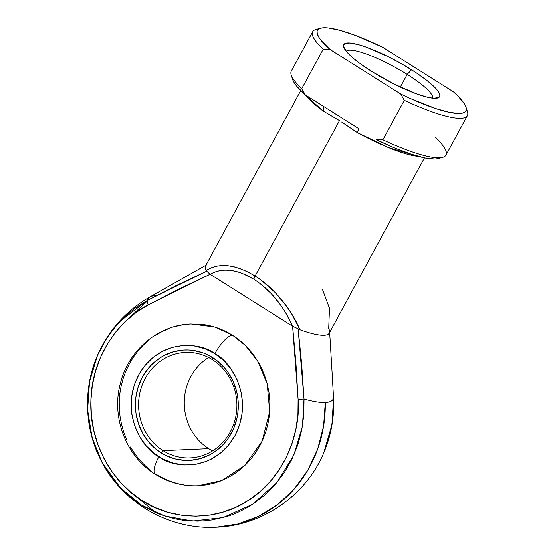 <?xml version="1.0" encoding="UTF-8"?>
<svg xmlns="http://www.w3.org/2000/svg" width="555" height="555" viewBox="0 0 555 555"><rect width="100%" height="100%" fill="white"/><g stroke="black" fill="none" stroke-linecap="round" stroke-linejoin="round"><path stroke-width="0.83" d="M300.727 90.631L205.523 265.97A70.395 13.917 28.5 0 0 206.072 270.597L210.747 267.954L216.013 266.24L221.785 265.484L227.98 265.706L234.508 266.899L241.272 269.036L248.168 272.103L255.099 276.036L261.953 280.788L275.051 292.45L286.678 306.395L291.729 313.964L299.915 329.753L298.132 328.81L301.656 363.893L304.029 399.073A105.304 20.812 28.5 0 0 325.286 402.541L323.579 426.191L317.682 449.03L307.803 470.203L294.317 488.92L277.722 504.488L258.637 516.337L237.769 524.017L215.888 527.25A123.189 114.698 -92.5 0 0 325.286 402.541A105.304 20.812 28.5 0 0 333.52 397.803L332.022 424.589L323.662 453.074L327.186 443.903L331.224 428.904L333.347 413.447L333.527 397.803L332.417 377.872L333.527 397.803C333.118 400.731 330.371 402.306 325.286 402.541A105.304 20.812 -151.5 0 1 304.029 399.073L303.856 414.71L301.733 430.174L297.695 445.172L291.819 459.443L284.202 472.728L274.996 484.786L264.353 495.393L252.476 504.37C243.173 510.239 234.307 514.381 225.878 516.788L211.649 520.007L204.406 520.84L197.129 521.152L182.581 520.188L175.387 518.925L161.297 514.853L154.47 512.064L141.414 505.05L135.24 500.853L123.737 491.175L118.465 485.743L108.995 473.797L102.141 462.606L97.77 453.622L94.891 446.414L90.527 431.464C88.342 422.369 87.35 412.011 87.544 400.405L88.98 384.851M212.6 450.868A52.794 49.159 87.5 0 1 208.736 448.669A52.794 49.159 -92.5 0 0 212.6 450.868M163.052 450.639A52.794 49.159 -92.5 0 0 230.263 431.95A52.794 49.159 -92.5 0 0 212.447 359.668L212.697 357.587A55.257 51.448 87.5 0 1 231.345 433.24A55.257 51.448 87.5 0 1 161.006 452.797L163.052 450.639L208.736 448.669L163.052 450.639A52.794 49.159 87.5 0 1 139.992 392.288A52.794 49.159 87.5 0 1 185.481 352.404A52.794 49.159 87.5 0 1 212.447 359.668A52.794 49.159 87.5 0 1 235.5 418.019A52.794 49.159 87.5 0 1 190.018 457.903A52.794 49.159 87.5 0 1 163.052 450.639L161.006 452.797L165.487 455.315L175.033 458.888L185.03 460.4L190.081 460.359L200.036 458.687L209.485 454.961L213.911 452.367L221.924 445.852L225.448 441.988L228.598 437.77L233.669 428.439L236.936 418.213L237.852 412.885L238.206 402.063L237.644 396.672L236.59 391.358L233.065 381.188L227.758 371.94L224.504 367.778L216.936 360.563L208.215 355.068L203.518 353.029L193.702 350.476L188.672 349.983L183.622 350.025L173.666 351.697L164.218 355.422L159.791 358.017L151.772 364.531L145.105 372.613L142.357 377.143L138.167 386.967L135.85 397.498L135.496 408.32L136.058 413.711L138.646 424.2L143.079 433.954L149.198 442.606L156.767 449.821L161.006 452.797A55.257 51.448 87.5 0 1 142.357 377.143A55.257 51.448 87.5 0 1 212.697 357.587L212.447 359.668A52.794 49.159 -92.5 0 0 145.237 378.357A52.794 49.159 -92.5 0 0 163.052 450.639M191.884 485.736L184.51 485.014L177.232 483.523L170.128 481.275L163.253 478.292L156.683 474.601A21.118 6.48 -57.8 0 1 155.22 474.22A21.118 6.48 -57.8 0 1 158.862 456.737C143.648 449.925 118.61 413.392 138.674 374.819C160.041 337.079 201.874 342.685 214.84 353.646A21.118 6.48 -57.8 0 1 232.413 335.116L214.736 327.006L191.066 323.981C158.397 324.897 128.635 350.115 120.525 382.797C110.993 416.812 125.777 456.272 155.303 474.275C168.456 482.468 182.706 486.291 198.031 485.743L221.632 480.575L244.783 465.541L262.168 441.079L269.695 411.748L267.205 383.755L257.825 361.284L245.338 345.383L232.413 335.116L238.622 339.48L244.408 344.475L249.708 350.052L254.481 356.15L258.672 362.72L262.251 369.699L265.172 377.018L267.42 384.601L268.96 392.378L269.786 400.28L269.89 408.223L269.265 416.132L267.919 423.937L265.866 431.554L263.132 438.915L259.733 445.949L255.709 452.589L251.096 458.763L245.934 464.424L240.28 469.509L234.189 473.97L227.71 477.772L220.918 480.866L213.869 483.232L206.633 484.834L197.809 485.75M432.713 98.2A49.277 9.74 28.5 0 0 407.183 74.398L411.574 69.77A54.556 10.781 -151.5 0 1 437.611 98.034A54.556 10.781 -151.5 0 1 371.801 71.484L394.855 84.436L417.166 94.121L427.954 97.375L433.455 98.263L438.651 97.618L439.886 95.883L439.262 93.171L438.263 91.485L434.933 87.53L426.871 80.433L415.785 72.49L402.625 64.387L388.521 56.818L366.21 47.126L358.717 44.712L349.921 42.985L344.724 43.637L343.489 45.371L343.573 46.606L346.563 51.65L353.438 58.33L359.904 63.409L371.801 71.484A54.556 10.781 -151.5 0 1 343.691 47.036A54.556 10.781 -151.5 0 1 411.574 69.77L407.183 74.398A49.277 9.74 -151.5 0 1 432.713 98.2M400.301 87.073L407.183 74.398L400.301 87.073M92.352 369.658L97.59 355.096L104.611 341.436L113.275 328.921L123.432 317.779L134.893 308.205L147.464 300.38A105.304 20.812 -151.5 0 1 149.857 296.987A105.304 20.812 -151.5 0 1 155.705 295.649M205.933 265.214L149.857 296.987A105.304 20.812 28.5 0 0 147.464 300.38L119.825 321.394L107.552 336.781L97.59 355.096M322.968 110.938A70.395 13.917 -151.5 0 1 305.278 94.912L322.968 110.938A5.279 3.025 126.6 0 0 323.343 106.303A5.279 3.025 -53.4 0 1 322.968 110.938L339.487 120.602L255.099 276.036L339.487 120.602L322.968 110.938M322.573 289.738L329.476 308.302L328.706 328.518A70.395 13.917 -151.5 0 1 329.601 331.397A70.395 13.917 -151.5 0 1 299.915 329.753C291.528 309.114 272.97 286.866 255.099 276.036A5.279 1.616 122.2 0 0 253.912 279.227A5.279 1.616 -57.8 0 1 255.099 276.036C235.313 264.159 218.975 262.349 206.072 270.597L206.71 271.18L147.464 300.38L176.892 285.249L206.71 271.18L210.144 274.274C222.493 267.42 237.082 269.071 253.912 279.227C270.646 290.223 283.522 305.888 292.554 326.222L210.095 274.246L178.939 289.051L148.24 304.91L136.211 312.403L125.243 321.56L115.516 332.23L107.226 344.211L100.51 357.281L95.495 371.219L92.269 385.76L90.888 400.648L91.388 415.612L93.746 430.382L97.93 444.687L103.854 458.277L111.423 470.897L120.49 482.33L130.897 492.361L142.455 500.804L154.956 507.52L168.165 512.383L181.86 515.297L195.776 516.219L209.679 515.13L223.304 512.043L236.409 507.02L248.758 500.159L260.122 491.563L270.306 481.414L279.123 469.87L286.408 457.16L292.034 443.5L295.905 429.14L297.938 414.342L298.104 399.378L295.898 362.776L292.603 326.25L285.319 312.146L280.948 305.486L270.972 293.359L259.782 283.307L253.912 279.227L241.994 273.22L236.09 271.374L230.332 270.327L224.796 270.091L219.537 270.68L214.632 272.082L210.144 274.274L292.603 326.25L298.104 399.378C300.859 431.29 285.353 477.016 248.758 500.159C212.745 524.329 167.679 518.086 142.455 500.804C116.12 485.583 88.98 446.31 90.888 400.648C91.679 354.936 121.073 317.959 148.24 304.91L210.095 274.246L206.072 270.597A70.395 13.917 -151.5 0 1 206.8 264.721M150.474 470.238L144.695 465.243L139.395 459.672L134.622 453.567L130.425 446.997M126.852 440.018L123.925 432.706L121.684 425.123L120.137 417.339L119.311 409.444L119.214 401.501L119.838 393.585L121.177 385.787L123.231 378.163L125.971 370.802L129.364 363.768L133.394 357.136L138.008 350.954L143.162 345.293L148.816 340.208M154.914 335.747L161.387 331.952L168.186 328.851M175.234 326.493L182.47 324.883L189.817 324.044M190.864 323.988L204.587 324.703L211.864 326.194L218.968 328.442L225.843 331.425L232.413 335.116A21.118 6.48 122.2 0 0 214.84 353.646L223.7 360.556L231.144 369.186L236.888 379.204L240.71 390.214L242.459 401.806L242.07 413.524L239.566 424.922L235.029 435.564L228.646 445.034L220.654 452.977L211.365 459.082L206.342 461.371L195.783 464.306L184.877 464.965L174.055 463.335L163.718 459.471L154.276 453.511L146.083 445.707L139.458 436.334L134.65 425.768L131.854 414.418L131.244 408.577L131.625 396.86L134.137 385.461L138.674 374.819L145.056 365.35L153.048 357.406L162.338 351.301L172.57 347.263L183.358 345.46L194.271 345.945L204.899 348.707L214.84 353.646C230.054 360.459 255.092 396.991 235.029 435.564C213.654 473.297 171.828 467.692 158.862 456.737A21.118 6.48 122.2 0 0 155.22 474.22M292.61 79.379L294.046 82.508L296.675 86.185L305.319 94.947L322.323 105.665L305.319 94.947L301.781 88.647L323.183 49.228A87.995 17.392 -151.5 0 1 312.708 31.67A87.995 17.392 -151.5 0 1 318.66 29.027M341.672 122.024L357.142 132.478L341.672 122.024M418.38 156.323A70.395 13.917 -151.5 0 1 357.142 132.478L359.078 128.829L357.142 132.478L388.75 147.651L418.38 156.323M149.857 296.987C126.082 310.724 108.634 330.149 97.52 355.269L89.515 381.701L87.628 410.006L92.109 437.728L102.141 462.606L120.352 487.769L141.414 505.05L164.668 516.025L192.585 521.076L223.041 517.607L252.476 504.37L276.973 482.455L293.838 455.093L302.468 426.226L304.029 399.073L298.132 328.81L299.915 329.753A70.395 13.917 28.5 0 0 329.254 333.146L424.457 157.807M152.965 510.295L131.459 492.826M124.133 322.635L147.262 301.046M332.299 375.978L333.52 397.803C334.457 417.11 331.168 435.536 323.662 453.074C305.77 495.712 262.092 525.765 215.888 527.25L215.839 527.25M312.708 31.67L291.306 71.089A87.995 17.392 28.5 0 0 301.781 88.647L323.183 49.228L330.017 49.464L321.366 40.702L318.743 37.025L317.307 33.897L317.085 31.371L318.091 29.484L320.297 28.27L323.669 27.75L328.158 27.93L340.159 30.372L355.519 35.444L382.624 47.196L453.359 91.79L458.229 96.376L464.639 104.222L466.068 107.351L466.29 109.883L465.284 111.77L463.078 112.977L459.706 113.497L449.696 112.436L435.897 108.655L410.138 98.45L400.752 94.052L330.017 49.464L400.752 94.052L404.29 100.351L382.888 139.77A87.995 17.392 28.5 0 0 445.97 155.067L467.372 115.648A87.995 17.392 -151.5 0 1 404.29 100.351L382.888 139.77L376.061 139.534L394.529 147.873L411.206 154.137L424.998 157.925L435.009 158.987L438.388 158.466M466.353 109.217A87.995 17.392 -151.5 0 1 467.372 115.648M359.057 128.816L322.323 105.665L359.057 128.816M346.223 51.24A49.277 9.74 -151.5 0 1 407.183 74.398A49.277 9.74 28.5 0 0 346.223 51.24M466.006 107.15L467.456 111.701A87.995 17.392 28.5 0 1 404.29 100.351L400.752 94.052A84.478 16.699 -151.5 0 0 466.006 107.15A84.478 16.699 -151.5 0 0 453.359 91.79L382.624 47.196A84.478 16.699 -151.5 0 0 320.582 28.187L315.975 29.45A87.995 17.392 28.5 0 0 323.183 49.228L330.017 49.464A84.478 16.699 -151.5 0 1 320.582 28.187M435.495 137.508A87.995 17.392 -151.5 0 1 442.71 157.28A87.995 17.392 -151.5 0 1 382.888 139.77L376.061 139.534A84.478 16.699 28.5 0 0 438.096 158.55L442.71 157.28M301.781 88.647A87.995 17.392 -151.5 0 1 291.222 75.036L292.672 79.587A84.478 16.699 28.5 0 0 305.319 94.947L301.781 88.647M208.576 357.475A52.794 49.159 -92.5 0 0 208.736 448.669A52.794 49.159 87.5 0 1 208.576 357.475M147.464 300.38A5.279 1.762 62.1 0 0 148.24 304.91A5.279 1.762 -117.9 0 1 147.464 300.38M304.029 399.073L298.104 399.378L304.029 399.073M298.132 328.81L292.603 326.25L298.132 328.81M215.888 527.25C169.49 529.63 123.855 503.704 102.141 462.606C84.457 430.312 82.674 388.965 97.52 355.269M329.663 332.396L332.417 377.872"/></g></svg>
